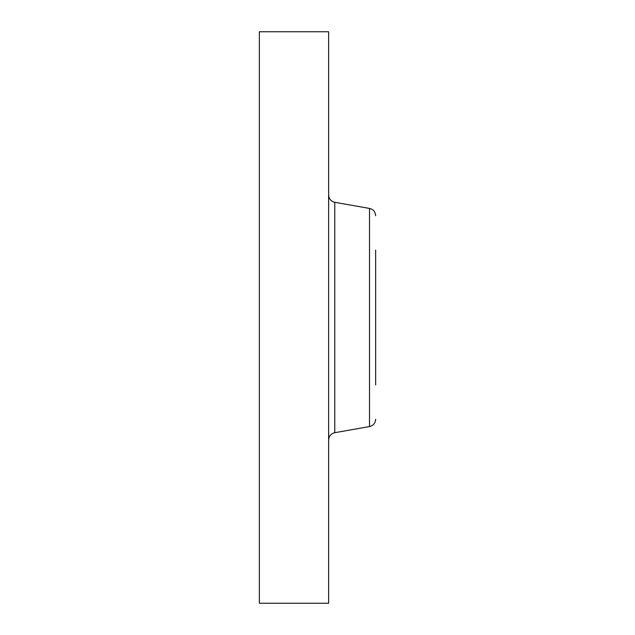 <?xml version="1.0" encoding="UTF-8"?>
<svg xmlns="http://www.w3.org/2000/svg" width="635" height="635" viewBox="0 0 635 635"><rect width="100%" height="100%" fill="white"/><g stroke="black" fill="none" stroke-linecap="round" stroke-linejoin="round"><path stroke-width="0.95" d="M259.358 603.25L259.358 31.75L328.636 31.75L328.636 603.25L259.358 603.25M375.642 384.921L375.642 250.079M334.764 202.303L369.506 208.431L369.506 426.569L334.764 432.697L334.764 202.303C330.962 201.343 328.914 198.906 328.636 194.993M334.764 432.697C330.962 433.657 328.914 436.094 328.636 440.007M369.506 208.431C373.316 209.383 375.356 211.82 375.642 215.733M369.506 426.569C373.316 425.617 375.356 423.18 375.642 419.267"/></g></svg>
